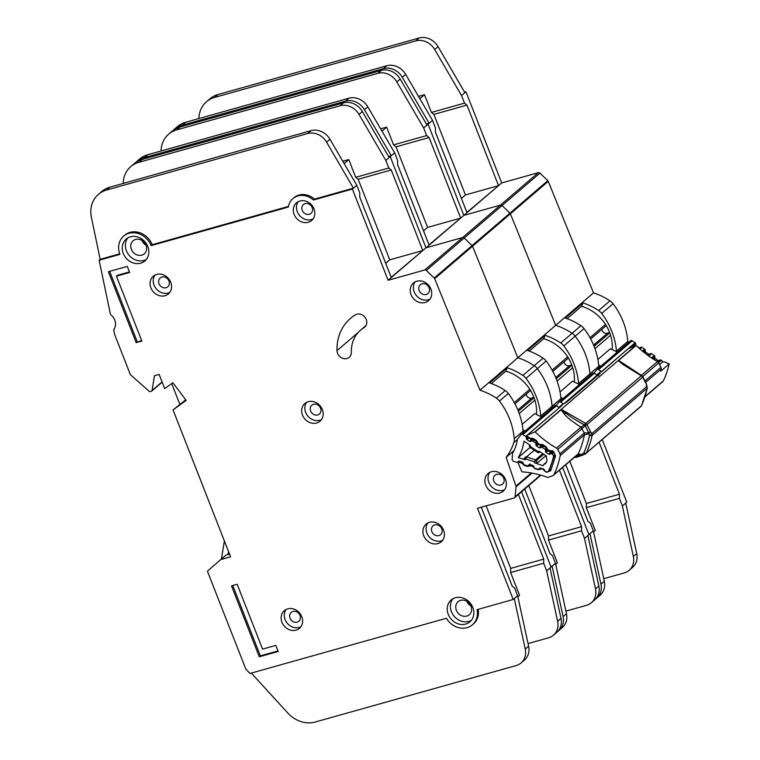<?xml version="1.0" encoding="UTF-8"?>
<svg xmlns="http://www.w3.org/2000/svg" width="760" height="760" viewBox="0 0 760 760"><rect width="100%" height="100%" fill="white"/><g stroke="black" fill="none" stroke-linecap="round" stroke-linejoin="round"><path stroke-width="1.14" d="M526.243 394.183A4.151 3.6 -130.6 0 0 528.827 397.841A4.151 3.6 -130.6 0 0 531.762 398.069L517.864 409.982M533.33 439.546L530.575 441.474A1.111 0.959 49.4 0 1 529.587 441.36L526.946 439.603A1.111 0.959 49.4 0 1 526.395 438.691L526.29 437.38A1.111 0.959 49.4 0 0 525.739 436.468L522.851 434.539A1.662 1.434 -130.6 0 0 520.885 434.758L517.408 439.337A45.087 39.045 49.4 0 1 512.468 453.359L512.173 459.496A1.662 1.434 -130.6 0 0 513.437 461.282L516.639 462.327A1.111 0.959 49.4 0 0 517.579 462.137L518.434 461.301A1.111 0.959 49.4 0 1 519.375 461.111L522.291 462.061A1.111 0.959 49.4 0 1 523.061 462.811L523.535 464.084A1.111 0.959 49.4 0 0 524.305 464.825L527.231 465.776A1.111 0.959 49.4 0 0 528.162 465.595L529.055 464.759A1.111 0.959 49.4 0 1 529.976 464.578L532.893 465.509A1.111 0.959 49.4 0 1 533.681 466.269L534.137 467.523A1.111 0.959 49.4 0 0 534.907 468.284L537.823 469.233A1.111 0.959 49.4 0 0 538.726 469.081A1.111 0.959 49.4 0 1 538.726 469.081L539.619 468.207A1.111 0.959 49.4 0 1 540.559 468.017L543.476 468.967A1.111 0.959 49.4 0 1 544.255 469.718L544.721 470.991A1.111 0.959 49.4 0 0 545.49 471.732L545.813 471.837A2.774 2.394 49.4 0 0 548.596 470.753A85.861 74.356 -130.6 0 0 553.403 457.102A2.774 2.394 49.4 0 0 552.083 454.014L551.798 453.824A1.111 0.959 49.4 0 0 550.81 453.71L549.708 454.214A1.111 0.959 49.4 0 1 548.711 454.1L546.079 452.342A1.111 0.959 49.4 0 1 545.528 451.43L545.423 450.119L546.45 449.245L549.575 451.782L550.819 451.801L549.964 450.623L552.444 450.86L553.66 451.649L555.569 455.933L550.725 470.677L546.877 472.273L543.571 470.041L543.675 469.053M554.534 405.916A1.662 1.434 49.4 0 1 556.5 405.707L559.369 407.616M529.131 444.562L529.767 447.184L537.899 452.599L539.135 452.627L537.966 451.611L538.146 452.513L537.966 451.611L539.001 451.126L546.535 456.142A78.66 68.115 49.4 0 1 546.193 457.377A5.681 4.921 49.4 0 1 545.328 463.666A5.681 4.921 49.4 0 1 543.666 464.55L546.45 462.166M533.89 397.309L531.762 398.069M522.167 424.356L534.688 413.62L541.576 416.983M525.179 431.043L522.966 429.96M523.906 458.679L525.549 457.083A1.111 0.959 49.4 0 1 526.49 456.893L525.872 459.012L525.549 457.083L523.887 458.698L525.056 459.8L518.234 457.577A52.288 45.286 -130.6 0 0 524.01 441.151L530.176 445.255L529.957 447.06M543.666 464.55A78.66 68.115 49.4 0 1 543.163 465.709L534.822 462.992L537.234 463.03L545.822 455.677M543.029 445.816L541.244 447.345A1.111 0.959 49.4 0 1 542.241 447.459L544.872 449.207A1.111 0.959 49.4 0 1 545.423 450.119M541.244 447.345L540.16 447.858A1.111 0.959 49.4 0 1 539.153 447.744L536.531 445.968A1.111 0.959 49.4 0 1 535.981 445.075L535.857 443.745L536.797 442.938M531.677 440.971A1.111 0.959 49.4 0 1 532.674 441.085L535.315 442.842A1.111 0.959 49.4 0 1 535.857 443.745M529.406 446.148L530.281 446.49L529.406 446.148M518.234 457.577L529.796 447.659A52.288 45.286 -130.6 0 0 529.995 447.336M543.714 454.271L536.332 460.598L534.375 461.785L535.562 459.847A1.111 0.959 49.4 0 1 536.332 460.598L537.244 463.03M529.796 447.659L531.154 448.105M228.655 551.836L227.706 554.591M224.39 540.968L221.435 558.989M536.465 414.494A38.779 33.583 -130.6 0 0 533.786 397.043A38.779 33.583 -130.6 0 0 505.837 371.155L491.378 383.543L505.837 371.155L507.281 367.783L489.611 382.926A62.595 54.207 -130.6 0 1 505.229 390.573A11.077 9.595 -130.6 0 1 508.317 393.481A66.471 57.57 -130.6 0 1 523.07 431.138A11.077 9.595 -130.6 0 1 523.079 432.839M146.015 245.242A8.588 7.438 49.4 0 1 144.286 253.821A8.588 7.438 49.4 0 1 131.375 249.356A8.588 7.438 49.4 0 1 133.105 240.777A8.588 7.438 49.4 0 1 146.015 245.242M145.986 245.166A8.588 7.438 49.4 0 1 141.92 240.416M471.01 606.157A8.588 7.438 49.4 0 1 469.281 614.736A8.588 7.438 49.4 0 1 456.37 610.27A8.588 7.438 49.4 0 1 458.099 601.692A8.588 7.438 49.4 0 1 471.01 606.157M470.981 606.091A8.588 7.438 49.4 0 1 466.916 601.331M123.262 253.451A14.402 12.473 -130.6 0 0 144.913 260.937A14.402 12.473 -130.6 0 0 147.82 246.553A14.402 12.473 -130.6 0 0 126.169 239.067A14.402 12.473 -130.6 0 0 123.262 253.451M146.357 259.435A14.402 12.473 49.4 0 1 126.416 250.752A14.402 12.473 49.4 0 1 127.88 237.87M448.257 614.375A14.402 12.473 -130.6 0 0 469.908 621.851A14.402 12.473 -130.6 0 0 472.815 607.468A14.402 12.473 -130.6 0 0 451.164 599.982A14.402 12.473 -130.6 0 0 448.257 614.375M471.352 620.35A14.402 12.473 49.4 0 1 451.411 611.667A14.402 12.473 49.4 0 1 452.874 598.785M281.96 622.278A11.628 10.07 49.4 0 1 284.306 610.66A11.628 10.07 49.4 0 1 301.796 616.711A11.628 10.07 49.4 0 1 299.449 628.33A11.628 10.07 49.4 0 1 281.96 622.278M286.045 609.501A11.628 10.07 -130.6 0 0 285.114 619.581A11.628 10.07 -130.6 0 0 300.865 626.791M302.518 415.14A11.628 10.07 49.4 0 1 304.874 403.512A11.628 10.07 49.4 0 1 322.363 409.564A11.628 10.07 49.4 0 1 320.007 421.183A11.628 10.07 49.4 0 1 302.518 415.14M306.613 402.353A11.628 10.07 -130.6 0 0 305.672 412.433A11.628 10.07 -130.6 0 0 321.423 419.644M411.055 294.642A11.628 10.07 49.4 0 1 413.411 283.024A11.628 10.07 49.4 0 1 430.901 289.066A11.628 10.07 49.4 0 1 428.545 300.684A11.628 10.07 49.4 0 1 411.055 294.642M415.15 281.865A11.628 10.07 -130.6 0 0 414.209 291.935A11.628 10.07 -130.6 0 0 429.96 299.145M485.716 485.155A11.628 10.07 49.4 0 1 488.072 473.537A11.628 10.07 49.4 0 1 505.561 479.579A11.628 10.07 49.4 0 1 503.206 491.207A11.628 10.07 49.4 0 1 485.716 485.155M489.81 472.378A11.628 10.07 -130.6 0 0 488.87 482.457A11.628 10.07 -130.6 0 0 504.621 489.658M150.907 287.869A11.628 10.07 49.4 0 1 153.254 276.25A11.628 10.07 49.4 0 1 170.743 282.292A11.628 10.07 49.4 0 1 168.397 293.911A11.628 10.07 49.4 0 1 150.907 287.869M154.993 275.082A11.628 10.07 -130.6 0 0 154.061 285.161A11.628 10.07 -130.6 0 0 169.812 292.372M294.139 214.434A11.628 10.07 49.4 0 1 296.495 202.815A11.628 10.07 49.4 0 1 313.984 208.857A11.628 10.07 49.4 0 1 311.628 220.476A11.628 10.07 49.4 0 1 294.139 214.434M298.233 201.656A11.628 10.07 -130.6 0 0 297.293 211.736A11.628 10.07 -130.6 0 0 313.044 218.937M423.738 535.762A11.628 10.07 49.4 0 1 426.084 524.144A11.628 10.07 49.4 0 1 443.574 530.186A11.628 10.07 49.4 0 1 441.227 541.804A11.628 10.07 49.4 0 1 423.738 535.762M427.832 522.975A11.628 10.07 -130.6 0 0 426.892 533.054A11.628 10.07 -130.6 0 0 442.643 540.265M336.993 350.635A7.752 6.716 -130.6 0 0 337.554 353.305A7.752 6.716 -130.6 0 0 349.21 357.333A7.752 6.716 -130.6 0 0 351.338 352.26A33.791 29.26 49.4 0 1 360.591 330.144A33.791 29.26 49.4 0 1 363.907 327.74A7.752 6.716 -130.6 0 0 364.667 327.19A7.752 6.716 -130.6 0 0 365.056 317.347A7.752 6.716 -130.6 0 0 355.338 314.858A49.295 42.693 -130.6 0 0 350.502 318.364A49.295 42.693 -130.6 0 0 336.993 350.635L358.283 332.395M473.66 623.741L472.425 624.796A18.278 15.827 -130.6 0 1 446.395 618.269L249.916 673.474L245.784 669.009L207.546 571.567A0.551 0.475 49.4 0 1 207.651 571.017L220.618 559.683A0.551 0.475 49.4 0 1 220.789 559.597L230.612 556.833L173.033 409.897L186.19 400.397L172.871 382.717L164.692 388.616L159.134 374.433L154.403 375.753L152.095 390.498A1.111 0.959 49.4 0 1 151.477 391.2L150.185 391.571A1.111 0.959 49.4 0 1 149.178 391.305L130.482 374.737A0.551 0.475 49.4 0 1 130.311 374.499L115.045 335.54A11.077 9.595 49.4 0 1 114.484 333.649L113.762 330.22A1.111 0.959 49.4 0 1 113.905 329.46A11.077 9.595 -130.6 0 0 110.817 314.716A1.111 0.959 49.4 0 1 110.371 313.994L99.132 260.233L100.177 259.331L119.747 253.83M441.769 528.875A5.814 5.035 49.4 0 1 440.601 534.688A5.814 5.035 49.4 0 1 431.851 531.667A5.814 5.035 49.4 0 1 433.029 525.853A5.814 5.035 49.4 0 1 441.769 528.875M312.18 207.546A5.814 5.035 49.4 0 1 311.001 213.361A5.814 5.035 49.4 0 1 302.262 210.339A5.814 5.035 49.4 0 1 303.43 204.525A5.814 5.035 49.4 0 1 312.18 207.546M168.939 280.981A5.814 5.035 49.4 0 1 167.77 286.795A5.814 5.035 49.4 0 1 159.02 283.774A5.814 5.035 49.4 0 1 160.198 277.96A5.814 5.035 49.4 0 1 168.939 280.981M503.756 478.268A5.814 5.035 49.4 0 1 502.578 484.082A5.814 5.035 49.4 0 1 493.839 481.061A5.814 5.035 49.4 0 1 495.007 475.247A5.814 5.035 49.4 0 1 503.756 478.268M429.096 287.755A5.814 5.035 49.4 0 1 427.918 293.569A5.814 5.035 49.4 0 1 419.178 290.548A5.814 5.035 49.4 0 1 420.346 284.734A5.814 5.035 49.4 0 1 429.096 287.755M320.558 408.253A5.814 5.035 49.4 0 1 319.38 414.067A5.814 5.035 49.4 0 1 310.64 411.036A5.814 5.035 49.4 0 1 311.809 405.232A5.814 5.035 49.4 0 1 320.558 408.253M300 615.4A5.814 5.035 49.4 0 1 298.822 621.214A5.814 5.035 49.4 0 1 290.073 618.184A5.814 5.035 49.4 0 1 291.251 612.38A5.814 5.035 49.4 0 1 300 615.4M342.779 161.262L348.773 159.571L355.727 177.308L388.797 168.017L385.823 160.417L390.231 156.636L388.882 157.016L390.231 156.636L425.98 247.836L462.631 237.538A1.662 1.434 49.4 0 1 464.189 237.984L472.093 245.584A1.662 1.434 49.4 0 1 472.539 246.23L517.817 357.789A62.595 54.207 49.4 0 1 534.242 365.702A11.077 9.595 49.4 0 1 537.339 368.609A66.471 57.57 49.4 0 1 552.092 406.267A11.077 9.595 49.4 0 1 552.102 407.968A11.077 9.595 49.4 0 0 552.092 406.267L560.928 398.696A66.471 57.57 -130.6 0 0 546.174 361.038A11.077 9.595 -130.6 0 0 543.077 358.14A62.595 54.207 -130.6 0 0 527.468 350.483L545.129 335.35A62.595 54.207 49.4 0 1 560.747 342.998A11.077 9.595 49.4 0 1 563.834 345.895A66.471 57.57 49.4 0 1 578.597 383.553A11.077 9.595 49.4 0 1 578.626 384.151M518.415 494.475L543.751 559.113L543.675 563.236L546.658 570.836L551.076 567.045L521.569 491.767L551.076 567.045L555.494 563.264L552.51 555.664L550.059 553.707L524.723 489.06M385.823 160.417L358.986 114.399A16.615 14.393 -130.6 0 0 340.1 105.763L138.89 162.298A27.692 23.987 -130.6 0 0 130.796 166.601A27.692 23.987 -130.6 0 0 123.196 183.426M98.41 194.361L101.773 191.482A27.692 23.987 49.4 0 1 109.868 187.178L311.077 130.634A16.615 14.393 49.4 0 1 329.963 139.27L356.791 185.288L353.428 188.166L326.591 142.158A16.615 14.393 -130.6 0 0 307.714 133.523L106.495 190.057A27.692 23.987 -130.6 0 0 98.41 194.361A27.692 23.987 -130.6 0 0 90.858 210.045A27.692 23.987 -130.6 0 0 91.39 217.303L100.177 259.331M388.797 168.017L391.248 169.974L422.826 250.543L391.181 277.315L359.708 197.011L359.774 192.888L356.791 185.288M220.789 559.597L225.919 555.142L220.628 559.683A0.551 0.475 49.4 0 1 220.628 559.683L225.919 555.142L229.53 554.078M507.281 367.783A62.595 54.207 49.4 0 1 522.889 375.44A11.077 9.595 49.4 0 1 525.986 378.337A66.471 57.57 49.4 0 1 540.74 415.995A11.077 9.595 49.4 0 1 540.769 416.584M151.126 245.623A18.278 15.827 -130.6 0 0 123.642 236.123L124.697 235.22A18.278 15.827 49.4 0 1 152.18 244.72L151.126 245.623L288.344 207.062A17.176 14.867 49.4 0 1 292.894 198.607A17.176 14.867 49.4 0 1 313.433 200.013L352.383 189.069L388.123 280.278L424.773 269.981A1.662 1.434 49.4 0 1 426.331 270.427L434.235 278.017A1.662 1.434 49.4 0 1 434.682 278.673L479.959 390.222L555.664 325.346A62.595 54.207 49.4 0 1 572.1 333.269A11.077 9.595 49.4 0 1 575.197 336.167A66.471 57.57 49.4 0 1 589.95 373.825A11.077 9.595 49.4 0 1 589.95 375.526A11.077 9.595 49.4 0 0 589.95 373.825L598.785 366.253A66.471 57.57 -130.6 0 0 584.031 328.595A11.077 9.595 -130.6 0 0 580.934 325.698A62.595 54.207 -130.6 0 0 565.326 318.041L582.986 302.908A62.595 54.207 49.4 0 1 598.605 310.555A11.077 9.595 49.4 0 1 601.692 313.462A66.471 57.57 49.4 0 1 616.455 351.11A11.077 9.595 49.4 0 1 616.483 351.709M479.959 390.222A62.595 54.207 49.4 0 1 496.394 398.145A11.077 9.595 49.4 0 1 499.481 401.042A66.471 57.57 49.4 0 1 514.244 438.7A11.077 9.595 49.4 0 1 513.808 442.595A62.595 54.207 49.4 0 1 506.189 457.32L513.931 450.68M152.18 244.72L288.448 206.425M313.433 200.013L314.478 199.111A17.176 14.867 -130.6 0 0 293.94 197.704L292.894 198.607M506.189 457.32L515.945 486.124A1.662 1.434 49.4 0 1 516.031 486.808L515.061 496.84A1.662 1.434 49.4 0 1 514.13 497.99L477.479 508.288L513.218 599.488L517.636 595.707L514.653 588.107L512.202 586.15L481.27 507.214M513.218 599.488L477.052 609.653A18.278 15.827 -130.6 0 1 472.425 624.796M352.383 189.069L356.801 185.288M314.478 199.111L353.428 188.166M388.123 280.278L425.98 247.836L462.631 237.538A1.662 1.434 49.4 0 1 464.189 237.984L472.093 245.584A1.662 1.434 49.4 0 1 472.539 246.23L517.817 357.789A62.595 54.207 49.4 0 1 534.242 365.702A11.077 9.595 49.4 0 1 537.339 368.609A66.471 57.57 49.4 0 1 552.092 406.267L540.74 415.995M99.132 260.233L119.947 254.381A18.278 15.827 -130.6 0 1 123.642 236.123M231.496 585.846L259.293 656.783L278.188 651.472L275.804 645.392L262.58 649.106L237.158 584.25L231.496 585.846M116.432 276.184L129.656 272.469L127.281 266.389L108.385 271.7L136.182 342.637L141.854 341.041L116.432 276.184L117.486 275.281L129.447 271.918M173.033 409.897L185.744 399.808M528.048 643.558L548.596 637.792A16.615 14.393 -130.6 0 0 553.451 635.208A16.615 14.393 -130.6 0 0 557.631 621.3L546.658 570.836M550.021 567.948L560.994 618.422A16.615 14.393 49.4 0 1 556.814 632.32L553.451 635.208M486.162 505.846L510.682 568.404L510.615 572.527L519.545 595.327L517.864 596.761M510.615 572.527L543.675 563.236M130.796 166.601L134.159 163.723A27.692 23.987 49.4 0 1 142.253 159.419L343.472 102.876A16.615 14.393 49.4 0 1 362.349 111.52L389.187 157.529M473.299 624.055A18.278 15.827 -130.6 0 0 473.48 623.894A18.278 15.827 -130.6 0 0 478.22 609.32M251.313 673.075L287.812 713.032A27.692 23.987 -130.6 0 0 315.286 722L516.211 665.542A16.615 14.393 -130.6 0 0 521.065 662.957A16.615 14.393 -130.6 0 0 525.245 649.059L514.273 598.586L517.636 595.707L528.608 646.171A16.615 14.393 49.4 0 1 524.428 660.079L521.065 662.957M517.636 595.707L514.273 598.586M510.682 568.404L543.751 559.113M348.773 159.571L344.128 163.561M385.671 263.283L389.756 259.834L422.826 250.543M355.727 177.308L358.178 179.265L389.756 259.834M358.178 179.265L391.248 169.974M171.703 383.562L179.759 404.13M141.636 340.49L136.182 342.637M137.227 341.734L109.649 271.339M277.979 650.921L260.348 655.88L232.759 585.485M260.348 655.88L259.293 656.783M574.322 382.052A38.779 33.583 -130.6 0 0 571.644 364.61A38.779 33.583 -130.6 0 0 543.694 338.713L529.226 351.101L543.694 338.713L545.129 335.35M380.637 128.82L386.631 127.139L393.585 144.865L426.654 135.575L423.671 127.975L428.089 124.193L426.74 124.573L428.089 124.193L463.828 215.393L500.488 205.095A1.662 1.434 49.4 0 1 502.046 205.542L509.95 213.142A1.662 1.434 49.4 0 1 510.387 213.798L555.664 325.346L593.522 292.904A62.595 54.207 49.4 0 1 609.957 300.827A11.077 9.595 49.4 0 1 613.054 303.724A66.471 57.57 49.4 0 1 627.808 341.382A11.077 9.595 49.4 0 1 627.808 343.083M559.464 470.164L581.6 526.67L581.533 530.793L584.506 538.394L587.879 535.515L588.924 534.612L562.619 467.466L588.924 534.612L593.341 530.822L590.368 523.222L587.917 521.265L565.772 464.759M423.671 127.975L396.834 81.966A16.615 14.393 -130.6 0 0 377.957 73.321L176.738 129.865A27.692 23.987 -130.6 0 0 168.644 134.168A27.692 23.987 -130.6 0 0 161.053 150.993M136.258 161.918L139.621 159.039A27.692 23.987 49.4 0 1 147.715 154.736L348.935 98.192A16.615 14.393 49.4 0 1 367.812 106.837L394.649 152.845L391.286 155.733L364.448 109.715A16.615 14.393 -130.6 0 0 345.572 101.08L144.352 157.614A27.692 23.987 -130.6 0 0 136.258 161.918A27.692 23.987 -130.6 0 0 135.251 162.849M426.654 135.575L429.105 137.531L460.674 218.101L429.029 244.881L397.556 164.568L397.632 160.445L394.649 152.845L390.231 156.636L425.98 247.836L463.828 215.393L500.488 205.095A1.662 1.434 49.4 0 1 502.046 205.542L509.95 213.142A1.662 1.434 49.4 0 1 510.387 213.798L555.664 325.346A62.595 54.207 49.4 0 1 572.1 333.269A11.077 9.595 49.4 0 1 575.197 336.167A66.471 57.57 49.4 0 1 589.95 373.825L578.597 383.553M560.928 400.397A11.077 9.595 -130.6 0 0 560.928 398.696M388.578 156.493L391.286 155.733M565.896 611.125L586.454 605.35A16.615 14.393 -130.6 0 0 591.308 602.765A16.615 14.393 -130.6 0 0 595.489 588.867L584.506 538.394M587.879 535.515L598.851 585.979A16.615 14.393 49.4 0 1 594.672 599.878L591.308 602.765M528.789 485.583L548.539 535.961L548.464 540.084L557.403 562.885L555.721 564.328M548.464 540.084L581.533 530.793M168.644 134.168L172.016 131.28A27.692 23.987 49.4 0 1 180.111 126.977L381.32 70.442A16.615 14.393 49.4 0 1 400.206 79.078L427.034 125.096M557.811 631.37A16.615 14.393 -130.6 0 0 558.923 630.515A16.615 14.393 -130.6 0 0 563.103 616.616L552.121 566.153L555.494 563.264L566.466 613.738A16.615 14.393 49.4 0 1 562.286 627.636L558.923 630.515M555.494 563.264L552.13 566.153M548.539 535.961L581.6 526.67M386.631 127.139L381.976 131.119M423.529 230.84L427.604 227.392L460.674 218.101M393.585 144.865L396.036 146.832L427.604 227.392M396.036 146.832L429.105 137.531M564.1 361.741A4.151 3.6 -130.6 0 0 566.684 365.398A4.151 3.6 -130.6 0 0 569.62 365.626L555.712 377.54M563.445 403.921L560.709 402.097A1.662 1.434 -130.6 0 0 558.733 402.315L556.263 405.574M592.382 373.483A1.662 1.434 49.4 0 1 594.358 373.264L597.246 375.193A1.662 1.415 -46.8 0 1 597.721 374.395A1.662 0.807 66.1 0 0 597.816 375.335M571.748 364.876L569.62 365.626M560.025 391.913L572.546 381.188L579.433 384.541M563.027 398.601L560.823 397.527M597.588 375.526A1.111 0.959 -130.6 0 0 597.246 375.193L564.053 403.626M601.948 329.298A4.151 3.6 -130.6 0 0 604.542 332.956A4.151 3.6 -130.6 0 0 607.477 333.184L593.569 345.106M601.303 371.488L598.557 369.664A1.662 1.434 -130.6 0 0 596.591 369.873L594.12 373.131M630.239 341.041A1.662 1.434 49.4 0 1 632.206 340.822L635.094 342.75A1.111 0.959 -130.6 0 1 635.654 343.662L635.759 344.974A1.111 0.959 -130.6 0 0 635.854 345.353M609.596 332.433L607.477 333.184M597.883 359.47L610.403 348.745L617.291 352.099M600.885 366.159L598.681 365.085M637.317 346.56L638.942 347.643A1.111 0.959 -130.6 0 0 639.939 347.757L641.031 347.253L639.492 348.574M643.197 351.756L645.221 350.027A1.111 0.959 -130.6 0 0 644.67 349.125L642.029 347.367A1.111 0.959 -130.6 0 0 641.031 347.253M645.221 350.027L645.344 351.358A1.111 0.959 -130.6 0 0 645.886 352.26L648.508 354.027A1.111 0.959 -130.6 0 0 649.524 354.141L650.598 353.628L648.242 355.651M652.356 358.483L654.778 356.402A1.111 0.959 -130.6 0 0 654.227 355.49L651.605 353.742A1.111 0.959 -130.6 0 0 650.598 353.628M654.778 356.402L654.892 357.713A1.111 0.959 -130.6 0 0 655.443 358.625L658.075 360.382A1.111 0.959 -130.6 0 0 659.072 360.497L660.164 359.993L657.894 361.94M662.711 361.988A2.774 2.394 -130.6 0 0 661.447 360.297L661.162 360.107A1.111 0.959 -130.6 0 0 660.164 359.993M612.18 349.609A38.779 33.583 -130.6 0 0 609.491 332.167A38.779 33.583 -130.6 0 0 581.552 306.27L567.083 318.668L581.552 306.27L582.986 302.908M464.588 92.131L465.947 91.751L501.685 182.951L538.336 172.653A1.662 1.434 49.4 0 1 539.904 173.109L547.808 180.7A1.662 1.434 49.4 0 1 548.245 181.355L593.522 292.904M602.262 439.603L626.781 502.17L625.727 503.072L636.709 553.536A16.615 14.393 49.4 0 1 632.529 567.444L629.166 570.323A16.615 14.393 -130.6 0 0 633.336 556.424L622.364 505.951L625.727 503.072M198.911 118.55A27.692 23.987 -130.6 0 1 206.501 101.726A27.692 23.987 -130.6 0 1 214.595 97.422L415.815 40.888A16.615 14.393 -130.6 0 1 434.691 49.523L461.529 95.532L464.512 103.132L431.433 112.432L424.488 94.696L418.494 96.377M174.116 129.485L177.479 126.597A27.692 23.987 49.4 0 1 185.573 122.293L386.792 65.759A16.615 14.393 49.4 0 1 405.669 74.394L432.506 120.403L429.144 123.291L402.306 77.282A16.615 14.393 -130.6 0 0 383.42 68.638L182.21 125.181A27.692 23.987 -130.6 0 0 174.116 129.485A27.692 23.987 -130.6 0 0 173.109 130.406M464.512 103.132L466.963 105.098L498.531 185.659L466.887 212.439L435.413 132.126L435.49 128.003L432.506 120.403L428.089 124.193L463.828 215.393L501.685 182.951M598.785 367.954A11.077 9.595 -130.6 0 0 598.785 366.253M426.436 124.051L429.144 123.291M461.529 95.532L465.947 91.751M599.108 442.301L619.457 494.228L619.39 498.351L622.364 505.951M603.753 578.683L624.302 572.907A16.615 14.393 -130.6 0 0 629.166 570.323M569.839 461.282L586.387 503.519L586.321 507.642L595.26 530.452L593.579 531.886M586.321 507.642L619.39 498.351M206.501 101.726L209.864 98.838A27.692 23.987 49.4 0 1 217.958 94.534L419.178 38A16.615 14.393 49.4 0 1 438.055 46.636L464.892 92.653M595.669 598.928A16.615 14.393 -130.6 0 0 596.781 598.082A16.615 14.393 -130.6 0 0 600.961 584.174L589.978 533.71L593.351 530.822L604.323 581.295A16.615 14.393 49.4 0 1 600.144 595.194L596.781 598.082M593.341 530.822L589.978 533.71M586.387 503.519L619.457 494.228M424.488 94.696L419.834 98.686M461.387 198.398L465.462 194.95L498.531 185.659M431.433 112.432L433.894 114.389L465.462 194.95M433.894 114.389L466.963 105.098M574.864 456.969L574.303 457.13M581.808 454.433L581.808 454.433A2.774 1.681 33.6 0 0 582.341 454.565L578.132 453.929A92.501 80.113 -130.6 0 0 584.392 434.881L588.686 433.837L589.466 435.66A96.197 83.315 49.4 0 1 583.794 452.912A2.774 1.282 24.8 0 0 586.35 452.979A2.774 2.394 49.4 0 1 585.124 454.09L583.794 452.912L581.571 454.746L575.12 457.007A2.774 1.311 70.7 0 0 576.203 457.406A2.774 1.311 70.7 0 0 576.413 457.283M597.17 375.108A1.662 0.617 3.2 0 0 597.151 375.126A1.662 1.434 49.4 0 1 597.93 373.958A1.662 0.807 66.1 0 0 597.721 374.395M562.6 404.32A1.662 0.807 66.1 0 0 562.486 404.349A1.662 0.807 66.1 0 0 562.39 404.415A1.662 1.434 -130.6 0 0 562.077 404.605L559.464 406.933A1.662 0.807 33.6 0 1 559.54 406.847A1.662 1.434 49.4 0 1 560.082 406.401A1.662 0.807 66.1 0 0 559.854 407.189M584.734 425.344L584.336 424.878L585.409 423.367L585.342 425.933L585.684 423.443L561.25 409.345L535.049 431.803A2.774 2.394 49.4 0 1 535.202 431.946L561.098 409.754L564.347 414.095C566.552 417.031 572.081 421.382 580.934 427.158L556.481 448.115A2.774 2.394 49.4 0 1 557.726 449.426L582.15 428.507L585.124 425.828L584.734 425.344L585.323 424.878M585.124 454.09L640.841 406.534A2.774 2.394 -130.6 0 0 641.392 405.812A2.774 1.282 24.8 0 0 641.554 405.593L647.368 387.913A2.774 1.149 -168.2 0 1 647.168 388.227L592.125 435.394A2.774 1.149 -168.2 0 1 589.466 435.66L591.869 433.589L590.529 431.708L588.686 433.837L588.791 432.801L584.307 432.981L559.939 453.844A2.774 2.394 49.4 0 1 560.206 455.61A92.501 80.113 -130.6 0 1 553.945 474.658A2.774 2.394 49.4 0 1 552.739 475.731L548.596 477.185A2.774 2.394 49.4 0 1 546.934 477.156A94.164 81.548 49.4 0 0 522.091 471.837A2.774 2.394 49.4 0 1 521.892 471.817L518.073 462.84A1.662 1.434 -130.6 0 1 517.95 461.956L522.158 463.22L522.614 462.222M600.457 371.877A1.662 0.807 66.1 0 0 600.343 371.916A1.662 0.807 66.1 0 0 600.248 371.972L601.939 371.498L627.76 349.001A1.662 1.434 49.4 0 1 628.073 348.812L635.996 345.297L618.222 360.534L622.792 364.382L641.278 375.801L585.684 423.443A2.774 2.394 49.4 0 1 587.081 424.84L590.529 431.708L588.791 432.801L585.342 425.933L642.675 377.207L642.181 375.981M659.556 364.686L662.843 361.874L664.962 362.026L669.142 363.974A92.501 80.113 49.4 0 1 663.309 380.94A2.774 2.394 -130.6 0 1 662.777 381.634L644.974 396.881M527.582 437.332L526.566 436.82L526.528 435.86A1.662 1.434 49.4 0 1 527.126 435.318L561.716 405.669L526.813 435.508M559.939 453.844L557.726 449.426M556.481 448.115A94.164 81.548 49.4 0 1 535.202 431.946M535.049 431.803L527.126 435.318M582.787 455.088L576.203 457.406L573.923 457.292M582.863 455.022L577.115 454.851L578.265 453.824M669.142 363.974L660.734 371.184A92.501 80.113 49.4 0 0 661.153 369.103A2.774 2.394 -130.6 0 0 660.886 367.337L644.945 381.026M526.528 435.86L530.337 438.33L530.547 439.242L530.337 438.33L531.449 439.394L532.028 439.128A1.662 0.807 64.4 0 0 532.114 439.061M563.198 404.054A1.662 0.807 66.1 0 0 563.093 404.082A1.662 0.807 66.1 0 0 562.998 404.149L566.703 402.068L600.144 373.416L597.93 373.958L600.248 371.972A1.662 1.434 -130.6 0 0 599.934 372.172L597.047 375.316M618.222 360.534L561.25 409.345M523.032 462.726L522.158 463.22L523.241 463.277M530.471 464.74L530.385 465.709L530.043 463.799M533.548 466.013L532.788 466.44L533.149 465.623M541.063 468.188L541.015 468.93L540.569 468.027M544.008 469.319L541.015 468.93L538.431 469.718L534.907 468.654L532.788 466.44L530.385 465.709L527.792 466.507L524.267 465.443L522.31 463.609M530.337 438.33L533.159 438.406L536.351 440.477L537.767 442.748L536.931 442.823L539.98 444.552L540.189 445.474L540.322 444.391L542.802 444.638L545.994 446.699L547.409 448.97L546.573 449.055L547.447 449.378L547.143 449.967M549.832 451.697L549.622 450.784L549.832 451.697M539.98 444.552L541.091 445.626L541.671 445.351A1.662 0.807 64.4 0 0 541.756 445.293M537.804 443.147L537.5 443.735M640.841 406.534L641.554 405.593A2.774 1.282 24.8 0 0 641.611 405.327M577.676 454.556L577.6 454.623A2.774 2.394 -130.6 0 0 578.132 453.929L553.945 474.658M601.663 371.327L599.934 372.172M628.073 348.812L600.97 372.048M598.681 375.687L598.538 373.692M562.077 404.605L566.39 402.258A1.662 1.434 49.4 0 1 566.703 402.068M559.864 407.274L562.998 404.149M566.552 412.585L566.01 413.24L561.098 409.754A2.774 2.394 -130.6 0 0 560.937 409.611M622.792 364.382L618.517 360.269M636.149 345.439A94.164 81.548 -130.6 0 0 657.428 361.608L641.392 375.354L618.678 360.411L636.149 345.439A2.774 2.394 -130.6 0 0 635.996 345.297M660.886 367.337L658.673 362.919A2.774 2.394 -130.6 0 0 657.428 361.608M564.347 414.095L566.01 413.24C570.2 416.641 576.308 420.517 584.336 424.878L580.934 427.158L582.15 428.507M646.408 384.417L646.484 386.792M642.257 376.086L641.098 375.649L642.665 376.647M646.057 383.714L642.675 377.207A2.774 2.394 -130.6 0 0 641.278 375.801L642.618 376.856M642.105 375.915L624.302 365.047L623.19 364.249L623.39 363.498M584.516 434.796L584.307 432.981L580.839 427.234M588.744 433.323L588.744 433.323A2.774 0.665 5.7 0 0 589.323 433.342M534.052 397.755L518.358 411.207M534.299 450.205L526.49 456.893L535.562 459.847L542.792 453.653M534.869 400.149L519.241 413.544M514.273 402.591L529.796 389.291M537.966 451.611L530.281 446.49M534.822 462.992L534.375 461.785L525.872 459.012L525.056 459.8M522.851 434.539L556.5 405.707M554.287 456.351L553.403 457.102M525.739 436.468L526.642 435.689M553.631 452.684L552.083 454.014M553.66 451.649L551.798 453.824M527.649 437.617L526.395 438.691M552.719 452.077L550.81 453.71M528.57 438.216L526.946 439.603M549.708 454.214L552.425 451.887M532.256 439.071L529.587 441.36M548.711 454.1L551.703 451.535M533.035 439.356L530.575 441.474M546.079 452.342L547.96 450.737M545.528 451.43L547.038 450.138M532.674 441.085L533.976 439.964M535.315 442.842L536.541 441.788M546.202 448.058L544.872 449.207M543.675 446.234L542.241 447.459M537.358 443.887L535.981 445.075M538.27 444.476L536.531 445.968M540.16 447.858L542.754 445.635M542.003 445.303L539.153 447.744M496.394 398.145L505.229 390.573M522.889 375.44L543.077 358.14M499.481 401.042L508.317 393.481M525.986 378.337L546.174 361.038M514.244 438.7L523.07 431.138M513.808 442.595L517.38 439.536M424.773 269.981L538.336 172.653M426.331 270.427L539.904 173.109M434.235 278.017L547.808 180.7M434.682 278.673L548.245 181.355M515.945 486.124L531.297 472.967M516.031 486.808L532.028 473.1M515.061 496.84L540.464 475.066M152.095 390.498L162.079 381.947M557.631 621.3L560.994 618.422M358.986 114.399L362.349 111.52M340.1 105.763L343.472 102.876M138.89 162.298L142.253 159.419M109.868 187.178L106.495 190.057M311.077 130.634L307.714 133.523M329.963 139.27L326.591 142.158M528.608 646.171L525.245 649.059M363.907 327.74L365.332 326.515M560.747 342.998L580.934 325.698M563.834 345.895L584.031 328.595M595.489 588.867L598.851 585.979M396.834 81.966L400.206 79.078M377.957 73.321L381.32 70.442M176.738 129.865L180.111 126.977M147.715 154.736L144.352 157.614M348.935 98.192L345.572 101.08M367.812 106.837L364.448 109.715M566.466 613.738L563.103 616.616M571.909 365.313L556.216 378.765M572.717 367.716L557.099 381.102M552.13 370.158L567.653 356.849M560.709 402.097L594.358 373.264M609.767 332.87L594.063 346.322M610.575 335.274L594.947 348.659M589.988 337.716L605.511 324.406M598.557 369.664L632.206 340.822M627.969 348.859L635.094 342.75M661.447 360.297L658.578 362.748M631.341 347.358L635.654 343.662M661.162 360.107L658.397 362.472M635.759 344.974L634.723 345.857M657.628 361.731L659.072 360.497M656.963 361.332L658.075 360.382M639.939 347.757L639.245 348.346M654.217 359.68L655.443 358.625M653.286 359.091L654.892 357.713M640.043 349.068L642.029 347.367M642.38 351.082L644.67 349.125M654.227 355.49L651.443 357.884M651.605 353.742L648.859 356.088M645.344 351.358L644.062 352.459M645.886 352.26L644.889 353.115M647.986 355.462L649.524 354.141M648.508 354.027L647.368 355.005M598.605 310.555L609.957 300.827M601.692 313.462L613.054 303.724M616.455 351.11L627.808 341.382M633.336 556.424L636.709 553.536M434.691 49.523L438.055 46.636M415.815 40.888L419.178 38M214.595 97.422L217.958 94.534M185.573 122.293L182.21 125.181M386.792 65.759L383.42 68.638M405.669 74.394L402.306 77.282M604.323 581.295L600.961 584.174M559.189 407.759L559.464 406.933A1.662 0.807 33.6 0 0 559.474 407.522M547.447 449.378L549.622 450.784M641.392 405.812L586.35 452.979A98.049 84.911 49.4 0 0 592.125 435.394A2.774 2.394 49.4 0 0 591.869 433.589L646.912 386.422A2.774 2.394 -130.6 0 1 647.168 388.227A98.049 84.911 -130.6 0 1 641.392 405.812M661.153 369.103L645.658 382.384M645.088 396.558L663.309 380.94M584.126 433.115A2.774 2.394 -130.6 0 1 584.392 434.881L560.206 455.61M524.267 465.443A1.662 0.494 -73.2 0 1 524.4 464.854M527.792 466.507A1.662 0.494 -73.2 0 1 527.981 465.728M530.128 465.975A1.662 0.827 -135.7 0 1 529.444 464.55M532.94 466.83L533.776 466.535M538.431 469.718A1.662 0.494 -73.2 0 1 538.545 469.195M540.759 469.186A1.662 0.827 -135.7 0 1 540.075 467.979M543.571 470.041L544.283 469.794M550.725 470.677A1.662 0.769 -155.6 0 1 549.841 469.452A1.662 0.769 -155.6 0 1 549.945 469.319M549.812 469.556A2.213 1.919 49.4 0 1 549.499 469.908L554.582 455.041C554.971 454.613 554.572 453.767 553.385 452.504L551.304 451.582A1.662 0.807 64.4 0 0 551.399 451.526M555.569 455.933A1.662 0.694 -167.8 0 1 554.582 455.041M552.444 450.86L552.168 451.725M549.964 450.623A1.662 0.807 64.4 0 0 551.304 451.582L550.734 451.858M547.409 448.97A1.662 0.522 174.5 0 1 546.383 448.59L546.45 449.255M545.994 446.699L546.383 448.59M542.802 444.638L542.526 445.493L545.727 447.555M540.322 444.391A1.662 0.807 64.4 0 0 541.671 445.351L542.526 445.493M537.767 442.748A1.662 0.522 174.5 0 1 536.74 442.367L537.311 443.859L541.091 445.626M536.351 440.477L536.74 442.367M533.159 438.406L532.883 439.261L536.085 441.332M530.679 438.168A1.662 0.807 64.4 0 0 532.028 439.128L532.883 439.261M645.116 380.855A2.774 2.394 49.4 0 1 645.42 381.9M566.257 402.391A1.662 1.434 49.4 0 1 566.39 402.258L600.144 373.416M658.673 362.919L642.722 376.589L641.478 375.269M521.065 434.558L554.714 405.726M514.957 403.854L530.547 390.488M514.615 497.733L540.911 475.19M151.81 391.029L162.155 382.156M360.591 330.144L366.035 325.479M558.923 402.116L592.572 373.284M552.814 371.412L568.404 358.045M596.771 369.683L630.42 340.841M590.663 338.969L606.261 325.613M582.654 455.145L585.029 454.176M526.832 437.085L531.449 439.394M553.422 475.342L577.6 454.623M642.903 376.884L646.342 383.752L647.368 387.913"/></g></svg>

